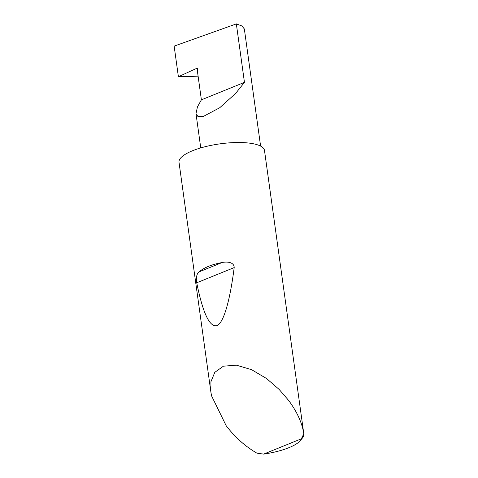 <?xml version="1.0" encoding="UTF-8"?>
<svg xmlns="http://www.w3.org/2000/svg" width="478" height="478" viewBox="0 0 478 478"><rect width="100%" height="100%" fill="white"/><g stroke="black" fill="none" stroke-linecap="round" stroke-linejoin="round"><path stroke-width="0.72" d="M178.39 76.695L174.147 46.127L236.341 23.9L244.455 82.377L235.517 93.539L219.766 107.711L202.959 116.644L197.928 116.483L195.998 113.621L197.444 106.869L201.387 99.836L197.348 70.75L197.737 69.244A0.86 0.627 -79.2 0 0 197.002 68.246L178.39 76.695L198.101 76.175M199.159 271.833C204.016 267.596 211.682 264.489 222.162 262.512C226.315 261.574 234.118 261.747 234.196 267.596C230.032 300.13 223.758 323.17 216.779 325.679C209.489 327.209 202.809 312.911 196.733 282.779C195.974 277.198 196.781 273.547 199.159 271.833L222.162 262.512M301.361 438.804L263.629 454.1L256.943 453.174C245.238 446.41 234.967 437.239 226.142 425.659L211.563 395.856L210.918 392.229L210.929 381.743L214.789 372.35L223.405 366.19L236.347 365.15L251.607 369.697L266.521 378.51L279.098 389.379L288.581 400.355C297.208 412.006 302.299 423.275 303.853 434.161A43.145 12.613 -7.9 0 1 302.323 438.153L300.19 440.716A40.558 11.86 172.1 0 0 301.361 438.804L303.805 433.779L264.483 150.409A43.145 12.613 -7.9 0 0 252.964 143.687A43.145 12.613 -7.9 0 0 205.223 146.698A43.145 12.613 -7.9 0 0 179.005 162.269L210.918 392.229M236.341 23.9L241.892 25.967L244.342 28.943L260.6 146.095M244.455 82.377L201.387 99.836M263.629 454.1A40.558 11.86 172.1 0 0 300.19 440.716M197.563 68.354L197.002 68.246M196.733 282.779L234.196 267.596M195.998 113.621L200.754 147.911"/></g></svg>
